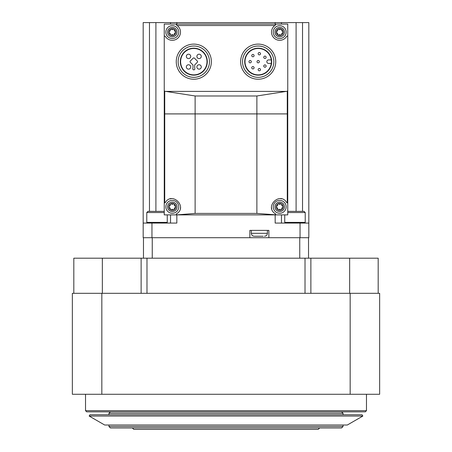 <?xml version="1.0" encoding="UTF-8"?>
<svg xmlns="http://www.w3.org/2000/svg" width="452" height="452" viewBox="0 0 452 452"><rect width="100%" height="100%" fill="white"/><g stroke="black" fill="none" stroke-linecap="round" stroke-linejoin="round"><path stroke-width="0.68" d="M73.817 293.314L73.817 258.194L378.183 258.194L378.183 293.314M349.65 293.314L349.65 258.194M350.164 293.314L350.164 394.28L379.646 394.28L379.646 293.314L310.874 293.314L310.874 258.194M310.874 293.314L305.021 293.314L305.021 258.194M305.021 293.314L146.979 293.314L146.979 258.194M146.979 293.314L141.126 293.314L141.126 258.194M102.35 293.314L102.35 258.194M101.836 293.314L72.354 293.314L72.354 394.28L101.836 394.28L101.836 293.314L141.126 293.314M72.354 382.573L72.354 347.452M350.164 394.28L101.836 394.28M366.476 394.28L366.476 410.67L85.524 410.67L85.524 394.28M366.476 410.67L365.306 411.84L86.694 411.84L85.524 410.67M287.749 212.536L305.224 212.536L304.055 211.367L287.749 211.367M304.535 223.073L305.224 222.384L284.737 222.384L285.427 223.073M164.251 211.367L147.945 211.367L146.776 212.536L146.776 222.384L167.263 222.384L166.573 223.073M164.251 212.536L146.776 212.536M143.47 258.194L143.47 237.707M308.53 258.194L308.53 237.707M249.854 237.707L249.854 230.39L268.872 230.39L268.872 237.707L143.177 237.707L143.177 223.073L176.834 223.073L176.834 214.881M287.749 113.91L287.749 24.063L164.251 24.063L164.251 214.881L287.749 214.881L287.749 113.91L164.251 113.91M176.342 24.741A0.588 0.588 0 0 0 176.613 25.148L177.173 25.527A8.192 8.192 0 0 1 177.845 38.143A8.192 8.192 0 0 1 165.33 36.426A0.588 0.588 0 0 0 164.251 36.736M287.749 90.626L287.269 91.219L286.246 91.4L165.754 91.4L164.731 91.219L164.251 90.626M287.749 36.736A0.588 0.588 0 0 0 286.67 36.426A8.192 8.192 0 0 1 274.155 38.143A8.192 8.192 0 0 1 274.827 25.527L275.387 25.148L275.076 24.063M176.613 25.148L176.924 24.063M275.381 214.796L275.076 214.881A0.588 0.588 0 0 0 275.387 213.796L275.381 214.796L256.877 213.417L195.123 213.417L176.924 214.881A0.588 0.588 0 0 1 176.613 213.796C187.953 206.903 172.054 191.213 165.33 202.513L164.731 202.784A0.588 0.588 0 0 0 165.33 202.513M164.251 202.208L164.731 202.784L164.731 91.219M176.619 214.796L176.613 213.796M287.269 91.219L287.269 202.784L286.67 202.513A0.588 0.588 0 0 0 287.269 202.784L287.749 202.208M275.387 213.796C264.058 206.931 279.918 191.196 286.67 202.513M286.246 91.4L256.877 95.977L195.123 95.977L165.754 91.4M258.194 48.471A13.198 13.198 0 0 1 269.624 68.269A13.198 13.198 0 0 1 246.764 68.269A13.198 13.198 0 0 1 258.194 48.471M308.823 223.073L300.043 223.073L300.043 237.707L308.823 237.707L308.823 22.6L170.54 22.6L170.54 24.063M170.54 22.6L143.177 22.6L143.177 223.073M275.166 214.881L275.166 223.073L300.043 223.073M300.043 237.707L268.872 237.707M281.46 22.6L281.46 24.063M281.46 214.881L281.46 223.073M170.54 214.881L170.54 223.073M254.679 236.243L263.166 236.243M258.047 236.243L257.171 236.243L258.047 236.243M261.561 236.243L260.68 236.243M254.244 236.243C252.465 236.068 251.487 235.096 251.318 233.317L251.318 230.39M258.194 48.178A13.492 13.492 0 0 1 269.878 68.416A13.492 13.492 0 0 1 246.509 68.416A13.492 13.492 0 0 1 258.194 48.178M258.194 46.014A15.656 15.656 0 0 1 271.754 69.501A15.656 15.656 0 0 1 244.634 69.501A15.656 15.656 0 0 1 258.194 46.014M258.194 44.11A17.56 17.56 0 0 1 273.398 70.45A17.56 17.56 0 0 1 242.984 70.45A17.56 17.56 0 0 1 258.194 44.11M193.806 48.471A13.198 13.198 0 0 1 205.236 68.269A13.198 13.198 0 0 1 182.376 68.269A13.198 13.198 0 0 1 193.806 48.471M193.806 48.178A13.492 13.492 0 0 1 205.49 68.416A13.492 13.492 0 0 1 182.122 68.416A13.492 13.492 0 0 1 193.806 48.178M193.806 46.014A15.656 15.656 0 0 1 207.366 69.501A15.656 15.656 0 0 1 180.246 69.501A15.656 15.656 0 0 1 193.806 46.014M193.806 44.11A17.56 17.56 0 0 1 209.016 70.45A17.56 17.56 0 0 1 178.602 70.45A17.56 17.56 0 0 1 193.806 44.11M193.004 67.467L192.795 68.67A1.023 1.023 0 0 0 193.806 69.868A1.023 1.023 0 0 0 194.818 68.67L194.614 65.003L197.326 62.291A0.876 0.876 0 0 0 197.326 61.048L194.428 58.15A0.876 0.876 0 0 0 193.185 58.15L190.286 61.048A0.876 0.876 0 0 0 190.286 62.291L193.004 65.003L193.004 67.467M271.273 59.913L268.584 59.913A1.757 1.757 0 0 0 266.827 61.67A1.757 1.757 0 0 0 268.584 63.427L271.273 63.427M258.194 60.5A1.17 1.17 0 0 0 257.177 62.257A1.17 1.17 0 0 0 259.205 62.257A1.17 1.17 0 0 0 258.194 60.5M264.94 64.885A1.17 1.17 0 0 0 263.928 66.642A1.17 1.17 0 0 0 265.957 66.642A1.17 1.17 0 0 0 264.94 64.885M259.312 68.472A1.17 1.17 0 0 0 258.301 70.224A1.17 1.17 0 0 0 260.329 70.224A1.17 1.17 0 0 0 259.312 68.472M252.911 66.574A1.17 1.17 0 0 0 251.9 68.331A1.17 1.17 0 0 0 253.928 68.331A1.17 1.17 0 0 0 252.911 66.574M250.142 60.5A1.17 1.17 0 0 0 249.131 62.257A1.17 1.17 0 0 0 251.159 62.257A1.17 1.17 0 0 0 250.142 60.5M252.911 54.426A1.17 1.17 0 0 0 251.9 56.184A1.17 1.17 0 0 0 253.928 56.184A1.17 1.17 0 0 0 252.911 54.426M259.312 52.528A1.17 1.17 0 0 0 258.301 54.285A1.17 1.17 0 0 0 260.329 54.285A1.17 1.17 0 0 0 259.312 52.528M264.94 56.116A1.17 1.17 0 0 0 263.928 57.873A1.17 1.17 0 0 0 265.957 57.873A1.17 1.17 0 0 0 264.94 56.116M188.529 54.2A2.192 2.192 0 0 0 186.631 57.489A2.192 2.192 0 0 0 190.433 57.489A2.192 2.192 0 0 0 188.529 54.2M199.083 54.2A2.192 2.192 0 0 0 197.185 57.489A2.192 2.192 0 0 0 200.987 57.489A2.192 2.192 0 0 0 199.083 54.2M199.083 64.755A2.192 2.192 0 0 0 197.185 68.043A2.192 2.192 0 0 0 200.987 68.043A2.192 2.192 0 0 0 199.083 64.755M188.529 64.755A2.192 2.192 0 0 0 186.631 68.043A2.192 2.192 0 0 0 190.433 68.043A2.192 2.192 0 0 0 188.529 64.755M281.483 198.835A8.192 8.192 0 0 0 280.669 198.694M271.562 207.762A8.192 8.192 0 0 0 271.72 208.671M180.365 208.265A8.192 8.192 0 0 0 180.438 207.745M171.319 198.694A8.192 8.192 0 0 0 170.121 198.931M177.173 25.527L274.827 25.527A8.192 8.192 0 0 1 275.387 25.148A0.588 0.588 0 0 0 275.658 24.741M279.703 203.321A3.514 3.514 0 0 1 282.743 208.587A3.514 3.514 0 0 1 276.664 208.587A3.514 3.514 0 0 1 279.703 203.321M280.585 209.7A1.209 1.209 0 0 0 278.822 209.7A0.689 0.689 0 0 1 277.658 209.027A1.209 1.209 0 0 0 276.777 207.502A0.689 0.689 0 0 1 276.777 206.157A1.209 1.209 0 0 0 277.658 204.632A0.689 0.689 0 0 1 278.822 203.959A1.209 1.209 0 0 0 280.585 203.959A0.689 0.689 0 0 1 281.749 204.632A1.209 1.209 0 0 0 282.63 206.157A0.689 0.689 0 0 1 282.63 207.502A1.209 1.209 0 0 0 281.749 209.027A0.689 0.689 0 0 1 280.585 209.7M279.703 200.394A6.441 6.441 0 0 1 285.28 210.05A6.441 6.441 0 0 1 274.127 210.05A6.441 6.441 0 0 1 279.703 200.394M279.703 28.6A3.514 3.514 0 0 1 282.743 33.866A3.514 3.514 0 0 1 276.664 33.866A3.514 3.514 0 0 1 279.703 28.6M280.585 34.979A1.209 1.209 0 0 0 278.822 34.979A0.689 0.689 0 0 1 277.658 34.307A1.209 1.209 0 0 0 276.777 32.787A0.689 0.689 0 0 1 276.777 31.437A1.209 1.209 0 0 0 277.658 29.917A0.689 0.689 0 0 1 278.822 29.244A1.209 1.209 0 0 0 280.585 29.244A0.689 0.689 0 0 1 281.749 29.917A1.209 1.209 0 0 0 282.63 31.437A0.689 0.689 0 0 1 282.63 32.787A1.209 1.209 0 0 0 281.749 34.307A0.689 0.689 0 0 1 280.585 34.979M279.703 25.674A6.441 6.441 0 0 1 285.28 35.329A6.441 6.441 0 0 1 274.127 35.329A6.441 6.441 0 0 1 279.703 25.674M172.297 203.321A3.514 3.514 0 0 1 175.336 208.587A3.514 3.514 0 0 1 169.257 208.587A3.514 3.514 0 0 1 172.297 203.321M173.178 209.7A1.209 1.209 0 0 0 171.415 209.7A0.689 0.689 0 0 1 170.251 209.027A1.209 1.209 0 0 0 169.37 207.502A0.689 0.689 0 0 1 169.37 206.157A1.209 1.209 0 0 0 170.251 204.632A0.689 0.689 0 0 1 171.415 203.959A1.209 1.209 0 0 0 173.178 203.959A0.689 0.689 0 0 1 174.342 204.632A1.209 1.209 0 0 0 175.223 206.157A0.689 0.689 0 0 1 175.223 207.502A1.209 1.209 0 0 0 174.342 209.027A0.689 0.689 0 0 1 173.178 209.7M172.297 200.394A6.441 6.441 0 0 1 177.873 210.05A6.441 6.441 0 0 1 166.72 210.05A6.441 6.441 0 0 1 172.297 200.394M172.297 28.6A3.514 3.514 0 0 1 175.336 33.866A3.514 3.514 0 0 1 169.257 33.866A3.514 3.514 0 0 1 172.297 28.6M173.178 34.979A1.209 1.209 0 0 0 171.415 34.979A0.689 0.689 0 0 1 170.251 34.307A1.209 1.209 0 0 0 169.37 32.787A0.689 0.689 0 0 1 169.37 31.437A1.209 1.209 0 0 0 170.251 29.917A0.689 0.689 0 0 1 171.415 29.244A1.209 1.209 0 0 0 173.178 29.244A0.689 0.689 0 0 1 174.342 29.917A1.209 1.209 0 0 0 175.223 31.437A0.689 0.689 0 0 1 175.223 32.787A1.209 1.209 0 0 0 174.342 34.307A0.689 0.689 0 0 1 173.178 34.979M172.297 25.674A6.441 6.441 0 0 1 177.873 35.329A6.441 6.441 0 0 1 166.72 35.329A6.441 6.441 0 0 1 172.297 25.674M343.062 426.473L108.938 426.473L110.401 427.937L341.599 427.937L343.062 426.473L343.062 425.01M132.346 427.937L133.809 429.4L318.191 429.4L319.654 427.937M110.401 411.84L108.938 413.303L343.062 413.303L341.599 411.84M108.938 414.766L108.938 413.303M89.914 414.766L362.086 414.766L362.837 416.055L89.163 416.055L89.914 414.766M89.163 416.055L104.672 425.01L347.328 425.01L362.837 416.055M108.938 426.473L108.938 425.01M152.251 258.194L152.251 237.707M299.749 258.194L299.749 237.707M195.123 213.417L195.123 95.977M256.877 213.417L256.877 95.977M176.834 22.6L176.834 24.063M275.166 22.6L275.166 24.063M151.957 223.073L151.957 237.707M302.529 22.6L302.529 211.367M296.094 22.6L296.094 211.367M149.471 22.6L149.471 211.367M155.906 22.6L155.906 211.367M251.318 233.317L267.409 233.317C267.239 235.096 266.262 236.068 264.488 236.243M279.703 202.106A4.729 4.729 0 0 1 283.794 209.191A4.729 4.729 0 0 1 275.613 209.191A4.729 4.729 0 0 1 279.703 202.106M279.703 27.386A4.729 4.729 0 0 1 283.794 34.476A4.729 4.729 0 0 1 275.613 34.476A4.729 4.729 0 0 1 279.703 27.386M172.297 202.106A4.729 4.729 0 0 1 176.387 209.191A4.729 4.729 0 0 1 168.206 209.191A4.729 4.729 0 0 1 172.297 202.106M172.297 27.386A4.729 4.729 0 0 1 176.387 34.476A4.729 4.729 0 0 1 168.206 34.476A4.729 4.729 0 0 1 172.297 27.386M284.737 214.881L284.737 222.384M305.224 212.536L305.224 222.384M147.465 223.073L146.776 222.384M167.263 214.881L167.263 222.384M267.409 233.317L267.409 230.39M343.062 414.766L343.062 413.303"/></g></svg>
